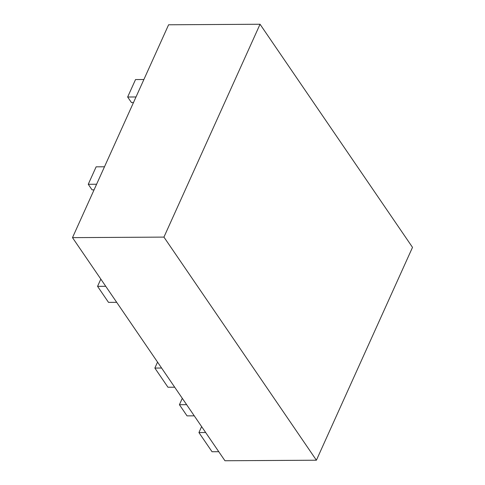 <?xml version="1.0" encoding="UTF-8"?>
<svg xmlns="http://www.w3.org/2000/svg" width="485" height="485" viewBox="0 0 485 485"><rect width="100%" height="100%" fill="white"/><g stroke="black" fill="none" stroke-linecap="round" stroke-linejoin="round"><path stroke-width="0.73" d="M316.402 460.216L224.955 460.75L72.489 237.638L163.936 237.104L260.045 24.25L412.511 247.362L316.402 460.216L163.936 237.104M72.489 237.638L168.598 24.784L260.045 24.25M161.596 368.03L154.854 368.073L167.962 387.242L174.697 387.206M154.854 368.073L157.546 362.107M186.634 404.678L179.42 404.72L187.04 415.875L194.261 415.833M179.42 404.72L182.299 398.33M205.67 432.523L198.929 432.565L212.036 451.735L218.771 451.699M198.929 432.565L201.621 426.6M136.006 96.964L127.652 97.012L131.465 102.59L133.472 102.577M127.652 97.012L135.533 79.558L143.887 79.51M96.6 184.233L88.252 184.282L92.059 189.859L94.066 189.847M88.252 184.282L96.133 166.828L104.481 166.779M105.736 286.296L97.558 286.344L108.513 302.379L116.697 302.331M97.558 286.344L100.631 279.536L101.116 279.53"/></g></svg>
